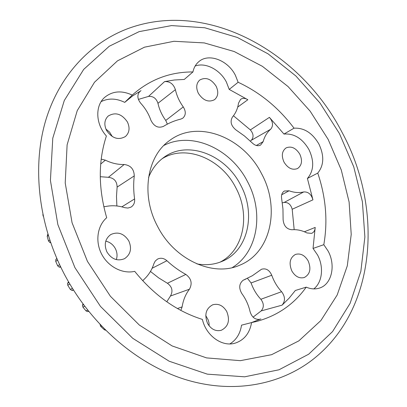 <?xml version="1.0" encoding="UTF-8"?>
<svg xmlns="http://www.w3.org/2000/svg" width="407" height="407" viewBox="0 0 407 407"><rect width="100%" height="100%" fill="white"/><g stroke="black" fill="none" stroke-linecap="round" stroke-linejoin="round"><path stroke-width="0.61" d="M167.358 124.13L165.746 120.426C161.884 115.105 159.29 109.391 157.957 103.297C156.288 98.352 153.154 96.052 148.555 96.398L164.576 81.604L174.344 79.996L184.29 79.441L192.938 71.947C169.923 71.866 149.695 79.579 132.244 95.085C121.591 90.186 112.342 90.995 104.513 97.517C94.912 105.998 95.66 124.288 106.39 135.989C98.153 161.141 98.255 188.385 106.69 217.73C97.339 225.743 95.024 241.514 101.664 254.166C108.237 266.85 122.624 274.191 134.697 271.352C154.075 295.263 176.643 311.289 202.396 319.424C206.039 335.729 222.136 347.222 235.098 343.157C244.185 340.135 249.674 333.277 251.577 322.578L256.588 321.449C277.442 315.751 293.986 304.314 306.232 287.144C310.816 289.112 315.211 289.433 319.414 288.095C331.797 284.447 335.999 265.257 328.073 250.997L323.804 244.688C327.935 221.113 325.915 197.247 317.755 173.087C324.003 165.328 324.384 155.647 318.89 144.032C312.378 132.941 304.09 127.661 294.032 128.185C278.642 107.769 260.012 92.46 238.131 82.265L235.373 75.249C227.92 60.277 208.71 52.834 198.82 61.661C195.808 64.209 193.849 67.638 192.938 71.947M195.151 66.031C205.53 62.073 220.136 69.729 226.389 82.051L229.207 89.413L247.843 99.735L237.703 107.082M294.18 229.655L292.19 209.254C290.822 204.436 288.136 202.172 284.137 202.462L303.698 191.946C308.247 191.646 311.324 194.281 312.937 199.842L307.412 178.464C313.889 170.813 314.392 161.167 308.923 149.532C302.386 138.441 294.068 133.287 283.964 134.061L294.032 128.185M313.777 288.904C322.39 282.417 323.987 266.799 317.557 255.001L313.034 248.438L323.804 244.688M313.034 248.438L315.191 227.427C315.043 230.428 313.838 232.407 311.579 233.374L306.914 232.936C301.938 230.398 296.942 229.334 291.916 229.746C286.604 229.217 283.669 225.799 283.099 219.5L282.962 209.03L281.629 198.463C281.13 194.989 282.051 192.506 284.381 191.015L289.072 190.786L281.695 194.78M251.373 322.629L259.875 319.307C255.164 319.861 251.908 317.343 250.107 311.757C248.575 305.067 245.823 299.013 241.85 293.595C238.67 288.1 239.087 283.664 243.111 280.281L252.371 275.712L261.523 269.251C265.959 267.994 269.368 269.989 271.749 275.234L251.083 282.962L247.466 278.337M142.735 280.749L143.737 279.665C148.499 275.346 151.887 270.009 153.897 263.655L155.265 261.019L157.55 259.091C160.765 257.59 163.889 258.135 166.916 260.724L152.116 268.274M256.349 145.482L263.156 141.631L260.582 145.085C257.936 146.317 255.235 145.675 252.482 143.157L244.495 136.009L235.892 129.879C231.003 125.799 229.874 121.495 232.494 116.957C235.734 113.182 237.739 108.588 238.507 103.169L240.552 99.4L241.61 98.784C243.574 98.026 245.655 98.341 247.843 99.735M157.555 226.348C174.491 259.936 213.278 277.162 239.692 265.211C271.204 252.757 280.342 207.697 261.508 173.601C243.381 137.307 198.021 119.098 169.8 140.364C147.013 155.947 140.532 194.856 157.555 226.348M232.265 267.603C258.175 251.958 264.092 211.996 247.4 181.436C231.013 148.962 191.962 130.856 163.873 145.447M328.134 139.357L341.28 169.999L349.114 202.07L351.221 234.427L347.288 265.852L337.169 295.019L320.909 320.513L298.83 340.878L271.617 354.685L240.344 360.668L206.542 357.895L172.136 345.94L139.336 325.056L110.409 296.276L87.444 261.375L72.059 222.715L65.217 182.977L67.114 144.826L77.238 110.628L94.51 82.229L117.47 60.862L144.49 47.176L173.942 41.285L204.294 42.918L234.178 51.521L262.429 66.346L288.044 86.549L310.185 111.208L328.134 139.357M73.026 290.333L71.998 290.435L70.319 289.418L67.75 285.215L67.598 283.241L68.503 282.076M148.545 177.538C151.974 168.89 157.173 162.108 164.148 157.194C187.831 139.916 225.514 154.787 240.557 184.915C256.151 213.212 248.356 250.493 222.395 261.233C214.555 264.606 206.054 265.496 196.891 263.899M219.917 262.215C243.997 250.305 250.61 214.713 235.729 187.596C221.271 158.75 185.74 143.813 162.017 158.791M128.816 240.934C132.031 248.575 130.606 254.492 124.532 258.679C117.496 261.477 111.64 259.254 106.965 252.019C103.836 244.627 105.092 238.807 110.74 234.569C117.949 231.364 123.977 233.486 128.816 240.934M116.331 259.62C117.516 255.947 117.191 252.274 115.354 248.596C113.146 244.597 109.951 242.119 105.769 241.153M226.745 311.513C230.22 320.426 228.363 326.694 221.179 330.321C215.613 331.563 211.08 329.268 207.575 323.443C204.177 314.723 205.896 308.501 212.729 304.782C218.457 303.281 223.128 305.525 226.745 311.513M209.147 325.875L209.02 323.016L208.343 320.207L205.754 315.552M308.14 260.856C311.365 268.742 310.083 274.298 304.288 277.518C299.374 278.744 295.228 276.572 291.855 270.991C288.685 263.222 289.886 257.702 295.451 254.431C300.468 253.032 304.695 255.174 308.14 260.856M299.801 154.161C302.645 160.633 301.892 165.425 297.537 168.544C292.419 170.441 287.922 168.315 284.035 162.164C281.232 155.784 281.924 151.028 286.106 147.894C291.295 145.833 295.858 147.924 299.801 154.161M216.117 86.192C218.737 91.885 218.213 96.373 214.56 99.659C208.598 102.676 203.195 100.57 198.362 93.345C195.803 87.764 196.25 83.333 199.715 80.047C205.749 76.816 211.218 78.866 216.117 86.192M127.396 121.947C130.108 127.864 129.462 132.718 125.463 136.503C118.386 140.466 112.067 138.421 106.507 130.367C103.877 124.628 104.411 119.872 108.12 116.097C115.293 111.793 121.718 113.746 127.396 121.947M112.307 136.579L109.59 132.127L105.901 129.065M60.704 267.089L59.219 267.14L57.682 265.868L55.718 261.36L55.861 259.422L56.817 258.481M50.646 242.679L49.837 242.455L48.484 240.969L47.192 236.299L47.884 234.208M43.193 216.173L42.847 214.54M105.499 330.209L104.294 329.706L100.763 326.475L100.061 324.598M88.66 311.416L87.795 311.64L86.025 310.912L82.921 307.137L82.489 305.184L83.008 304.054M166.778 301.791L170.462 296.011C173.184 291.051 172.166 286.798 167.414 283.262L158.694 277.91L150.453 271.444M253.073 317.16L261.167 310.917C264.128 307.402 264.026 303.52 260.862 299.277C256.542 294.627 253.286 289.189 251.083 282.962M284.137 202.462L282.321 202.828M250.381 141.122L251.353 140.247C253.902 137.22 253.571 133.771 250.366 129.904L233.46 115.776M148.555 96.398L138.395 99.405M116.875 205.978L116.488 196.418L117.124 187.093C116.967 181.252 114.057 177.991 108.394 177.31L100.259 176.709M60.267 267.216L60.694 266.961M68.142 282.351L68.661 282.066M165.746 120.426L183.272 106.924C186.126 111.579 185.928 115.359 182.682 118.264L180.764 119.109C174.603 120.589 168.829 123.011 163.441 126.384C158.145 128.444 153.958 126.384 150.88 120.202C148.713 113.935 145.319 108.277 140.705 103.23C137.281 98.85 136.976 94.923 139.789 91.453L132.565 95.955L124.73 102.376L132.244 95.085M283.964 134.061L269.414 117.364C273.097 121.846 273.509 125.819 270.635 129.284L251.353 140.247M238.131 82.265L229.207 89.413M317.755 173.087L307.412 178.464M229.894 343.91C236.355 339.891 240.237 333.643 241.529 325.168L251.577 322.578M260.862 299.277L281.603 291.697C285.256 296.622 285.409 301.109 282.066 305.158L289.092 298.204L295.329 290.491L306.232 287.144M101.15 101.608C108.496 98.006 116.356 98.265 124.73 102.376M101.211 159.147L105.377 160.16L100.707 164.021M108.394 177.31L124.171 164.494C117.877 164.672 111.615 163.227 105.377 160.16M124.171 164.494C130.672 165.339 134.035 169.139 134.264 175.89L117.124 187.093M121.83 206.858L134.59 198.937C133.501 191.046 133.394 183.364 134.264 175.89M134.59 198.937C134.966 202.62 133.755 205.357 130.952 207.143L127.925 208.063L124.618 207.656C118.213 205.591 111.849 205.214 105.53 206.527L103.8 206.705M167.414 283.262L185.846 274.425C179.136 270.762 172.827 266.198 166.916 260.724M185.846 274.425C191.326 278.551 192.521 283.476 189.448 289.209L170.462 296.011M177.427 308.531L182.122 306.893C183.201 300.066 185.638 294.175 189.448 289.209M182.122 306.893L180.835 310.409M281.603 291.697C277.274 287.001 273.987 281.512 271.749 275.234M303.698 191.946C299.069 193.03 294.195 192.643 289.072 190.786M263.156 141.631C264.57 136.467 267.063 132.351 270.635 129.284M164.576 81.604C169.836 81.258 173.443 83.944 175.392 89.662L157.957 103.297M183.272 106.924C179.39 101.547 176.76 95.793 175.392 89.662M339.418 133.537L319.917 102.905L295.894 76.007L268.091 53.861L237.367 37.469L204.767 27.762L171.54 25.59L139.138 31.629L109.244 46.256L83.674 69.424L64.291 100.509L52.773 138.192L50.417 180.443L57.86 224.593L74.903 267.597L100.468 306.395L132.697 338.273L169.185 361.233L207.331 374.15L244.643 376.816L278.973 369.795L308.674 354.207L332.605 331.527L350.091 303.363L360.851 271.342L364.881 236.991L362.398 201.73L353.759 166.845L339.418 133.537M59.219 267.14L60.424 266.407M57.682 265.868L59.615 264.687M55.718 261.36L57.57 260.205M67.75 285.215L69.831 284.081M70.319 289.418L72.39 288.324M67.598 283.241L68.92 282.514M49.837 242.455L50.432 242.048M48.484 240.969L49.766 240.089M47.192 236.299L48.291 235.526M55.861 259.422L56.934 258.75M47.619 234.457L47.899 234.259M104.294 329.706L104.797 329.507M100.763 326.475L101.541 326.16M87.795 311.64L88.563 311.294M86.025 310.912L87.663 310.159M82.921 307.137L84.687 306.308M71.998 290.435L73.285 289.759M82.489 305.184L83.491 304.706M140.99 90.568L138.863 92.603M250.366 129.904L269.414 117.364M304.375 231.766L315.191 227.427M312.937 199.842L292.19 209.254M258.862 319.475L260.856 318.961M282.066 305.158L261.167 310.917M243.997 279.843L243.6 280.016M63.94 273.438C38.36 224.079 32.143 166.997 45.482 121.22C59.056 75.463 90.644 42.486 128.185 28.51C208.226 -0.911 301.119 52.661 342.012 132.26C382.992 207.631 377.36 308.598 313.293 359.157C280.403 384.946 233.196 394.266 185.093 379.461C137.118 364.479 90.792 324.867 63.94 273.438M245.97 279.019L243.167 280.25"/></g></svg>
